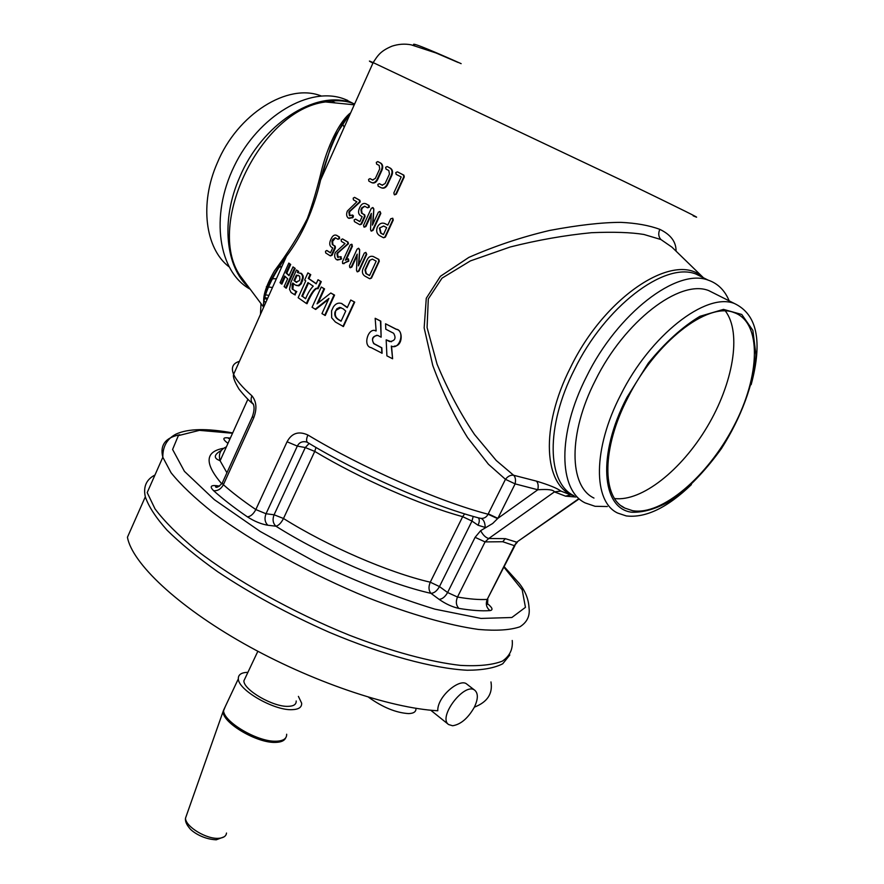 <?xml version="1.0" encoding="UTF-8"?>
<svg xmlns="http://www.w3.org/2000/svg" width="884" height="884" viewBox="0 0 884 884"><rect width="100%" height="100%" fill="white"/><g stroke="black" fill="none" stroke-linecap="round" stroke-linejoin="round"><path stroke-width="1.33" d="M353.125 103.395C344.882 100.456 335.677 99.98 325.511 101.958C260.879 109.693 205.607 224.536 239.873 275.399L263.675 307.179C261.929 297.654 273.178 274.416 286.46 256.283L286.46 256.283C302.184 235.531 313.555 210.116 320.605 180.038L320.605 179.993C326.572 155.385 339.611 123.329 350.197 113.903M307.422 442.387L306.87 442.066C302.416 440.994 299.234 442.343 297.322 446.1L305.289 447.547L274.084 514.786L266.018 513.748L255.83 509.56C243.078 500.874 232.26 492.598 223.387 484.719L253.675 417.977C257.156 408.839 256.559 401.435 251.907 395.8C242.194 387.181 236.094 380.021 233.63 374.308C230.868 367.633 232.801 363.313 239.431 361.335M676.05 251.133C676.194 241.896 670.779 234.636 659.829 229.365C649.232 225.409 636.215 223.077 620.767 222.359C601.894 222.403 578.18 225.1 549.616 230.448C521.98 236.945 495.062 245.918 468.851 257.399L440.409 276.294L426.276 298.273L424.154 327.887L432.773 365.479C442.663 392.209 454.266 416.265 467.592 437.635L488.432 464.244L505.449 479.327L488.067 514.223C486.587 517.085 484.299 518.488 481.194 518.422L478.321 517.836C431.226 505.394 359.567 473.912 307.754 442.597C306.173 441.492 306.218 438.972 307.897 435.005C298.659 430.828 291.709 433.083 287.068 441.779L297.322 446.1L266.018 513.748C264.25 518.488 264.868 522.322 267.874 525.24C261.211 524.146 254.393 521.35 247.421 516.864C234.094 507.725 222.812 498.996 213.597 490.686C209.674 486.764 210.624 485.095 216.447 485.67L219.497 486.112M349.953 215.829L349.489 212.193L350.285 211.066L360.252 201.85L359.876 200.314L354.893 197.519M349.058 218.392L352.915 217.519L352.838 215.177M373.026 223.862L373.833 208.978L373.015 207.641M371.435 231.111L373.07 230.315L380.827 213.42L380.032 211.508M364.33 227.166L365.943 226.492L371.225 214.945M387.833 225.044L384.496 223.387M383.678 237.752L385.391 237.1L393.258 220.039L392.761 218.226L390.717 218.79L387.8 225.122L384.827 223.542C381.744 222.436 379.269 223.586 377.402 226.989C375.998 230.757 376.683 233.608 379.457 235.564L383.38 237.674L384.949 236.956L392.816 219.895L392.761 218.226M338.196 257.443L337.522 253.686L338.34 252.581L348.473 243.686L348.053 242.117L342.738 239.056M337.401 260.029L341.18 259.211L340.97 256.824M385.557 323.787L396.12 329.268C405.413 330.494 399.734 350.44 391.303 346.086L392.606 358.771L386.905 355.854L386.175 339.843L389.601 341.589C395.037 340.926 396.375 338.152 393.601 333.257L385.8 329.213L385.557 323.787L396.363 329.257C402.982 329.544 403.226 346.252 394.253 346.141M391.546 346.13L392.606 358.771M386.175 339.843L391.391 341.754M300.88 273.068L302.45 275.72L302.549 277.841L300.527 283.62L298.184 285.576L295.4 285.079L292.759 283.024L292.074 284.526L292.184 289.068L296.107 291.3L294.582 294.67L291.068 292.505L289.51 289.344L290.88 282.394L296.471 269.974L297.974 271.145L297.356 272.515L301.82 273.764L303.135 275.963L303.223 278.084L301.201 283.863L298.869 285.83L296.295 285.444M293.355 283.499L292.88 289.322L295.09 291.035M296.107 291.3L296.792 291.554L294.825 294.759M296.471 269.974L298.67 271.421L298.262 272.327M310.759 274.67L307.886 272.902L304.648 280.073L305.742 280.858L298.14 297.709L306.428 303.499C308.151 298.571 314.947 286.151 317.4 288.571L318.03 288.781L321.279 281.653L318.03 279.742L316.185 283.808L308.284 278.449L308.936 278.681L310.759 274.67L307.886 272.902M316.251 283.654L308.936 278.681M306.428 303.499L307.057 303.698C308.792 299.245 314.737 287.212 317.721 288.681M281.145 283.83L284.648 276.018L287.643 278.758L284.118 286.615L286.305 288.184L295.201 268.427L292.991 266.891L289.035 275.697L286.018 272.946L286.748 273.244L290.692 264.482L288.814 263.089L280.029 282.714L281.874 284.129L285.245 276.593M289.145 275.443L286.748 273.244M381.855 353.257L381.579 347.788L373.733 343.644C371.214 338.694 372.595 335.964 377.844 335.445L381.137 337.18L380.474 321.113L375.17 318.284L376.131 330.959C368.23 326.638 362.363 346.318 371.192 347.644L382.109 353.246L381.844 347.777L374.031 343.655C371.391 339.887 372.341 337.08 376.882 335.246M376.131 330.914L375.302 330.826M381.137 337.18L380.794 321.135L375.17 318.284M358.97 264.67L359.666 249.708L358.716 248.327M357.545 271.841L359.059 271.034L366.749 254.327L365.821 252.382M350.373 267.742L351.854 267.045L357.114 255.564M346.296 259.631L352.429 246.216L351.677 244.338M342.915 263.609L348.793 261.156L348.495 258.946M338.031 239.288L339.611 238.636L339.401 236.956L336.484 235.299M330.517 255.885L332.075 255.233L335.412 247.885L335.202 246.205L332.937 244.802L332.572 241.398L335.511 237.829M330.539 252.725L327.069 250.636M367.645 207.817L369.346 207.165L369.026 205.442L365.722 203.707M359.998 224.735L361.622 224.072L365.048 216.58L364.727 214.856L362.097 213.375L361.512 209.873L362.374 207.994L364.783 206.281M359.898 221.553L355.777 219.276M394.651 194.845L396.341 194.148L404.264 176.933L403.877 175.165L397.568 171.949M381.557 187.894C383.921 188.745 385.91 187.706 387.523 184.789L391.888 175.253C393.071 172.082 392.618 169.75 390.518 168.258L387.457 166.678M382.496 185.297L379.59 183.784M369.91 278.736L371.49 278.062L379.291 261.2L378.816 259.388L373.092 256.448M371.965 182.723C374.175 183.563 376.087 182.513 377.689 179.551L382.021 170.071C383.214 166.91 382.838 164.623 380.916 163.208L378.142 161.75M380.341 162.965L377.744 161.584L376.33 162.38L376.595 164.07L379.17 165.441L379.7 168.899L375.38 178.391L372.518 180.005L369.987 178.623L368.584 179.408L368.86 181.109L371.379 182.491C373.601 183.342 375.512 182.281 377.125 179.319L381.457 169.838C382.639 166.678 382.275 164.38 380.341 162.965L380.286 162.943M372.915 180.148L370.341 178.767M315.135 309.267L328.914 298.405L321.964 313.61L325.246 315.489L334.572 295.112L330.804 292.991L317.047 303.853L323.953 288.692L324.55 288.88L321.29 287.013L312.063 307.278L315.721 309.444L328.494 299.333M318.107 303.002L324.55 288.88M341.5 303.477L347.246 307.654L350.76 300.03L354.705 302.118L343.434 326.55L335.401 322.019L331.677 317.787L331.555 310.881L333.323 307.013C335.555 303.654 338.285 302.472 341.5 303.477L347.379 307.378M341.058 303.311L342.009 303.61M179.75 434.751C165.396 437.613 159.761 445.116 162.822 457.238L147.186 492.598L155.02 508.875C164.413 521.383 178.104 535.074 196.082 549.936C235.232 580.236 292.582 612.28 349.611 635.309C391.988 651.63 430.585 661.983 460.343 665.376C478.421 666.403 492.41 664.989 502.322 661.155C509.759 656.072 513.052 649.176 512.223 640.48M309.146 443.425L305.289 447.547L314.748 451.404L283.488 518.488L274.084 514.786C272.316 519.505 272.935 523.306 275.93 526.212C322.461 555.627 386.905 583.407 430.972 593.352C434.188 593.164 437.016 590.899 439.47 586.567L447.602 592.523L457.492 597.031L485.062 541.914L502.731 541.726L514.366 545.671L487.228 599.407L514.919 545.605M267.874 525.24L275.93 526.212C278.648 525.549 281.167 522.974 283.488 518.488C327.632 546.224 388.507 572.534 430.276 582.202L439.47 586.567L471.979 521.074L473.205 516.422M253.443 404.342L252.946 403.922C250.934 401.767 250.592 399.06 251.907 395.8M478.343 517.847C479.68 519.461 479.581 521.914 478.045 525.24L471.979 521.074L462.675 516.665L430.276 582.202C428.364 586.799 428.607 590.512 430.972 593.352L439.094 599.352C445.757 603.993 452.365 607.01 458.918 608.402C471.349 610.468 481.714 611.209 490.001 610.601C493.327 610.026 492.476 607.717 487.471 603.673M481.194 518.422C483.736 519.682 485.073 522.676 485.183 527.428L478.045 525.24M439.094 599.352C442.298 599.153 445.138 596.866 447.602 592.523L475.095 537.328L485.062 541.914L488.775 538.5L505.317 538.654L516.709 542.179L514.366 545.671L517.339 542.19M488.255 513.825L497.869 518.344L537.803 489.769L515.118 483.879L497.869 518.344L492.697 523.472L480.664 530.665C482.962 535.074 485.67 537.682 488.775 538.5L554.423 491.891C553.45 489.747 547.903 489.04 537.803 489.769C538.599 485.791 538.135 482.907 536.411 481.117L513.615 475.249C515.427 477.006 515.924 479.89 515.118 483.879L505.449 479.327C507.902 476.211 510.632 474.852 513.615 475.249L496.256 460.52L474.586 434.585C460.476 413.701 447.967 390.231 437.072 364.175L427.082 327.544L428.298 298.936L442.011 278.162L470.398 260.902L510.212 246.99C537.726 240.05 564.821 235.288 591.473 232.702C613.662 231.774 631.143 232.37 643.906 234.47L660.912 239.531L671.962 247.166L703.078 277.41M475.095 537.328L480.664 530.665M571.208 495.084L560.876 491.073C557.318 488.311 549.163 484.984 536.411 481.117M607.341 506.532L595.065 506.3L585.208 502.93C558.544 490.3 557.13 434.022 586.556 376.562C617.397 313.389 677.056 267.764 708.206 280.151C717.83 283.444 724.825 290.35 729.178 300.869M593.971 498.068C569.02 486.432 567.904 433.823 595.418 380.275C624.237 321.444 679.785 278.913 708.692 290.582L716.228 294.361M751.146 384.684C762.793 341.346 757.201 314.284 734.372 303.477C705.907 292.063 650.16 335.401 620.723 394.828C592.667 448.928 593.053 501.692 617.651 513.052L626.281 515.936C645.674 518.168 667.387 507.736 691.399 484.62M631.784 512.234C601.617 508.775 596.998 454.774 626.933 397.424L648.27 363.169C665.088 342.561 682.293 326.936 699.896 316.328L723.499 309.389L741.764 314.472L752.859 330.384L755.964 354.793C753.798 383.645 741.124 417.657 721.432 448.575C707.299 468.244 692.128 484.543 675.94 497.482C659.818 507.759 645.099 512.665 631.784 512.234M627.872 397.689C655.42 342.241 707.421 301.764 733.93 312.538C762.207 322.096 760.273 375.987 733.831 426.143C707.764 476.432 661.895 515.781 632.579 510.687L624.889 508.112C601.816 497.615 601.595 448.199 627.872 397.689M725.433 311.08C742.03 333.069 732.969 383.767 707.112 426.95C681.365 470.244 641.696 501.792 614.612 498.554M579.009 498.974L516.709 542.179L578.689 498.775M575.893 496.996L565.583 496.167L554.423 491.891L560.876 491.073M307.897 435.005C362.705 468.056 439.37 501.604 488.067 514.223L497.626 518.643M253.675 417.977L252.415 416.574L252.736 415.845M263.874 302.914C262.78 295.831 266.305 285.167 274.438 270.913C287.654 253.255 298.626 235.807 307.345 218.558C312.571 204.337 317.466 187.662 322.03 168.535C329.279 141.108 341.323 119.66 350.705 112.776M264.217 301.289L265.863 302.284M268.946 295.411L265.123 294.77M353.655 103.594L354.55 104.168M250.216 289.212C218.613 272.15 209.596 216.436 234.227 166.137C258.471 115.66 310.063 85.56 344.517 99.118L347.644 100.389M325.632 101.936L328.936 102.301M272.482 287.499L266.371 286.736M347.931 118.964L347.025 117.439M321.201 95.969C287.963 82.544 237.476 113.948 217.254 163.01C199.265 203.817 205.309 248.448 228.812 266.648M342.34 123.583L344.219 127.263M281.941 266.371L278.758 267.476M346.594 117.948L347.843 119.152M353.434 215.818L352.462 217.873M276.416 278.725L271.797 278.78M367.28 259.443L362.981 268.791C361.81 271.918 362.407 274.338 364.772 276.029L369.534 278.659L371.07 277.963L378.86 261.078L378.385 259.277L373.413 256.581C370.849 255.708 368.805 256.658 367.28 259.443M369.313 260.559L372.407 259.111L376.186 261.167L369.523 275.576L365.899 273.576L364.993 269.929L369.313 260.559L372.363 259.089M369.578 275.476L366.352 273.697L365.457 270.051L369.777 260.692M387.148 166.557L385.645 167.319L385.976 169.043L388.794 170.524L389.468 174.049L385.092 183.585L382.076 185.154L379.324 183.673L377.833 184.424L378.186 186.17L380.938 187.64C383.336 188.568 385.358 187.552 386.993 184.579L391.369 175.043C392.551 171.872 392.087 169.529 389.977 168.037L387.689 166.778M397.347 171.861L395.778 172.601L396.165 174.358L401.181 176.955L393.844 192.911L394.297 194.712L395.877 193.972L403.8 176.745L403.402 174.977L397.844 172.06M359.854 221.641L355.501 219.155L354.13 219.917L354.429 221.641L359.678 224.635L361.07 223.873L364.484 216.381L364.164 214.646L361.523 213.166L360.937 209.663L361.788 207.773L364.65 206.204L367.368 207.718L368.794 206.955L368.473 205.232L365.755 203.718C363.512 202.889 361.633 203.928 360.097 206.823L359.247 208.701C358.042 211.828 358.429 214.138 360.407 215.63L362.153 216.613L359.854 221.641M330.472 252.857L326.704 250.481L325.511 251.266L325.688 252.935L330.141 255.752L331.456 255.012L334.793 247.664L334.583 245.973L332.307 244.57L331.942 241.166L332.782 239.31L335.323 237.719L337.743 239.199L339.003 238.415L338.782 236.735L336.351 235.255C334.439 234.569 332.771 235.63 331.334 238.415L330.494 240.249C329.301 243.321 329.544 245.564 331.224 246.99L332.716 247.929L330.472 252.857M343.578 263.454L348.605 260.636L348.208 258.835L345.379 260.228L351.876 246.028L351.478 244.249L350.108 245.001L342.473 261.708L342.627 263.509L344.141 263.631M359.147 249.531L358.539 248.249L357.103 249.133L349.467 265.808L349.843 267.576L351.324 266.88L357.18 254.117L356.506 270.239L357.136 271.753L358.572 270.902L366.263 254.183L365.854 252.404L364.296 253.078L358.418 265.874L359.666 249.708M285.598 287.908L294.483 268.139L295.201 268.427M294.483 268.139L292.991 266.891M286.018 272.946L289.963 264.183L290.692 264.482M289.963 264.183L288.814 263.089M317.422 288.582L320.66 281.455L321.279 281.653M320.66 281.455L318.03 279.742M308.284 278.449L310.096 274.438M305.676 298.604L302.461 296.361L308.527 282.979M301.809 296.129L307.941 282.582L313.234 286.162C310.461 288.935 307.919 293.134 305.61 298.77L302.461 296.361M301.124 273.51L301.82 273.764M297.974 271.145L298.67 271.421M294.582 294.67L295.267 294.913M292.184 289.068L292.88 289.322M292.074 284.526L292.781 284.781M298.184 285.576L298.869 285.83M300.527 283.62L301.201 283.863M301.057 282.769L301.731 283.013M301.974 280.736L302.648 280.979M302.45 275.72L303.135 275.963M295.985 282.062L293.952 280.493L296.383 275.101L299.676 276.184L299.842 279.466L299.278 280.703L295.985 282.062L296.67 282.327L294.659 280.758L297.079 275.366L298.527 275.322M296.383 275.101L297.079 275.366M293.952 280.493L294.659 280.758M324.704 315.345L334.03 294.958L334.572 295.112M334.03 294.958L330.804 292.991M323.953 288.692L321.29 287.013M350.76 300.03L354.705 302.118M354.252 302.019L342.981 326.461M334.992 312.008L336.815 308.77L339.655 307.389L343.18 308.792L345.732 311.069L341.069 321.201L338.439 319.654C335.379 317.798 334.229 315.245 334.992 312.008L336.461 310.041L340.959 307.566M338.439 319.654L338.926 319.765C335.887 317.931 334.749 315.389 335.5 312.14M341.136 321.069L338.926 319.765M340.605 259.012L340.627 256.703L337.555 257.211L336.926 253.476L347.246 244.293L347.898 243.487L347.478 241.918L342.439 238.934L341.147 239.708L341.412 241.409L345.003 243.553L335.356 252.448C334.152 255.587 334.528 257.984 336.461 259.642L341.18 259.211M347.246 244.293L347.821 244.492M379.402 228.072L383.722 226.05L386.651 227.608L383.435 234.603L380.606 233.078L379.402 228.072L383.634 226.006M383.468 234.525L381.07 233.232L379.877 228.238M373.302 208.779L372.75 207.541L371.269 208.425L363.567 225.276L363.932 227.033L365.412 226.304L371.313 213.398L370.529 229.531L371.092 231L372.573 230.138L380.33 213.243L379.932 211.475L378.374 212.193L372.451 225.122L373.833 208.978M352.318 217.298L352.44 215.033L349.412 215.63L348.871 211.961L359.003 202.447L359.655 201.618L359.269 200.082L354.506 197.364L353.202 198.16L353.412 199.839L356.849 201.806L347.368 211.011C346.152 214.16 346.462 216.525 348.307 218.083L352.915 217.519M359.003 202.447L359.6 202.679M509.825 654.989L502.731 663.774C494.543 668.017 482.697 670.183 467.194 670.238C433.392 668.525 382.993 654.978 329.279 632.303C288.173 614.115 250.934 593.893 217.575 571.65C197.265 557.174 180.413 543.34 167.01 530.135C155.838 517.582 148.611 506.477 145.319 496.808C143.097 486.741 146.313 479.471 154.965 475.017M466.863 684.15L466.774 684.083C460.111 677.796 437.16 696.371 437.779 710.769C389.711 708.15 310.273 681.188 243.597 643.464C176.844 605.728 132.18 563.075 127.429 537.273L145.319 496.808M490.974 681.94C492.907 693.697 487.371 702.106 474.365 707.156M452.63 725.753L448.586 724.537C437.481 717.068 464.995 681.409 474.918 690.371C478.343 693.62 478.122 699.299 474.233 707.421C467.923 718.349 460.73 724.46 452.63 725.753M415.911 708.25C416.287 711.642 413.856 713.421 408.607 713.598C396.098 712.824 382.75 707.377 368.573 697.244M296.184 700.99C296.372 704.404 293.687 706.194 288.129 706.349C273.2 707.089 243.752 690.072 243.873 680.879L245.741 676.934M247.918 672.315C241.321 672.503 238.127 674.68 238.337 678.846C238.161 689.962 273.93 710.625 291.963 709.675C298.659 709.465 301.886 707.311 301.654 703.189L298.405 696.393M247.421 516.864C250.647 516.499 253.454 514.057 255.83 509.56L287.068 441.779M372.949 63.084C368.053 60.565 368.131 60.41 373.159 62.609L621.529 180.203C682.382 209.618 706.25 221.486 693.144 215.818M232.691 432.928C206.944 428.188 188.06 428.574 176.06 434.088C167.098 438.718 162.689 446.431 162.822 457.238L171.076 472.763C180.767 484.808 194.756 498.09 213.033 512.632C252.769 542.323 310.627 574.257 367.877 597.706C410.386 614.38 448.95 625.331 478.531 629.452C496.454 630.988 510.256 630.104 519.925 626.8C527.118 622.259 530.146 615.894 529.019 607.695C528.544 599.054 525.251 590.899 519.118 583.241L504.234 566.755M232.536 433.259L199.408 430.353L178.347 435.635L172.59 449.459L184.424 471.338L214.315 499.637L260.183 531.45L317.08 562.92C358.374 582.401 397.623 597.805 434.84 609.131L481.007 618.435L511.847 617.507L525.45 607.341L522.19 589.838L503.99 567.241M223.873 448.243C204.911 451.459 204.215 463.349 221.785 483.891M230.337 438.132L227.077 437.779C222.735 437.602 222.79 439.271 227.221 442.807L227.973 443.359M222.591 482.321L222.193 483.194L223.387 484.719C220.989 489.073 217.718 491.073 213.597 490.686M458.918 608.402C456.078 605.441 455.603 601.65 457.492 597.031C469.371 599.098 479.283 599.893 487.228 599.407C485.449 603.916 486.377 607.651 490.001 610.601M574.125 495.869C543.815 486.222 539.793 427.779 570.545 367.435C605.01 295.875 674.967 250.736 702.714 277.178M573.893 495.714C547.052 482.94 545.284 426.751 574.423 369.578C604.943 306.715 664.503 261.509 695.863 274.007L704.228 278.173M659.829 229.365C658.094 233.365 658.447 236.746 660.912 239.531M464.652 513.88L462.675 516.665C421.171 505.482 359.81 478.498 314.748 451.404L315.997 447.459M570.279 494.907L565.583 496.167M502.731 541.726L505.317 538.654M226.381 446.884C220.304 449.514 218.215 454.144 220.105 460.785L226.923 472.774M218.558 486.587L216.447 485.67M264.449 298.328L267.145 299.444M350.771 102.588C315.234 89.77 261.73 124.379 239.752 177.065C220.492 220.403 225.619 267.487 249.111 287.742M264.603 297.344L267.609 298.405M227.221 442.807L228.205 442.851M230.083 438.574L228.448 438.42L230.028 438.597M414.64 45.548C409.027 41.305 424.53 47.338 461.139 63.648M379.324 183.673L379.877 183.894M355.545 219.188L356.13 219.398M361.07 223.873L361.622 224.072M364.484 216.381L365.048 216.58M364.164 214.646L364.727 214.856M361.523 213.166L362.097 213.375M360.937 209.663L361.512 209.873M361.788 207.773L362.374 207.994M368.794 206.955L369.346 207.165M368.473 205.232L369.026 205.442M365.821 203.762L366.385 203.972M326.782 250.526L327.423 250.758M331.456 255.012L332.075 255.233M334.793 247.664L335.412 247.885M334.583 245.973L335.202 246.205M332.307 244.57L332.937 244.802M331.942 241.166L332.572 241.398M332.782 239.31L333.412 239.553M339.003 238.415L339.611 238.636M338.782 236.735L339.401 236.956M336.506 235.332L337.124 235.575M351.876 246.028L352.429 246.216M351.556 244.293L352.119 244.481M302.549 277.841L303.223 278.084M341.025 258.459L341.6 258.647M340.683 256.736L341.268 256.924M336.926 253.476L337.522 253.686M337.743 252.371L338.34 252.581M347.898 243.487L348.473 243.686M347.478 241.918L348.053 242.117M342.517 238.978L343.114 239.199M352.727 216.724L353.335 216.945M348.871 211.961L349.489 212.193M349.677 210.834L350.285 211.066M359.655 201.618L360.252 201.85M359.269 200.082L359.876 200.314M377.744 161.584L378.341 161.838M369.987 178.623L370.584 178.866M377.125 179.319L377.689 179.551M381.457 169.838L382.021 170.071M225.906 705.244L223.53 710.283C223.133 721.676 257.62 742.085 276.051 741.212L276.769 741.201C283.499 740.836 286.803 738.505 286.659 734.228M225.276 706.57L223.077 712.018C223.542 723.543 257.355 743.256 275.421 742.394L276.139 742.372C281.355 742.14 284.538 740.637 285.676 737.864M186.889 814.263L185.496 818.186C185.463 826.684 206.801 839.568 218.934 838.275L219.519 838.231C223.851 837.723 226.171 835.988 226.503 833.048M218.691 486.52L215.508 486.775C216.447 488.123 218.679 486.929 222.193 483.194L252.415 416.574C254.482 410.386 254.603 405.966 252.791 403.303L252.946 403.922C249.133 400.883 244.514 395.977 239.089 389.214C234.525 381.711 232.702 376.739 233.63 374.308L286.46 256.283C272.99 274.15 265.598 288.737 264.272 300.041M320.605 179.993L373.159 62.609C377.91 55.305 380.352 51.117 391.932 46.189C398.397 44.067 404.795 43.614 411.104 44.819L435.911 52.941L458.188 62.488M703.244 277.687L708.206 280.151M734.372 303.477L708.692 290.582M624.889 508.112L621.33 505.88M487.813 599.297L487.537 604.313M221.586 450.232C215.077 453.945 213.641 457.006 217.276 459.404L220.105 460.785L247.907 399.225M348.749 115.55L335.832 135.02L330.992 146.269L320.605 180.038M325.511 101.958L354.274 104.809M352.396 103.041L344.517 99.118M261.012 303.632L260.46 314.361M335.29 102.931L331.533 101.041M355.501 219.155L356.075 219.376M365.755 203.718L366.319 203.939M326.704 250.481L327.345 250.713M336.351 235.255L336.981 235.487M348.241 260.979L348.793 261.156M352.031 244.437L351.478 244.249M296.151 282.173L296.825 282.416M340.627 256.703L341.213 256.901M342.439 238.934L343.047 239.155M474.918 690.371L466.774 684.083M448.586 724.537L430.718 710.217M243.873 680.879L257.852 651.276M224.138 836.816L216.237 839.8C201.773 839.192 191.054 830.606 189.463 828.065C186.391 824.385 185.065 821.092 185.496 818.186L223.53 710.283L238.337 678.846"/></g></svg>
